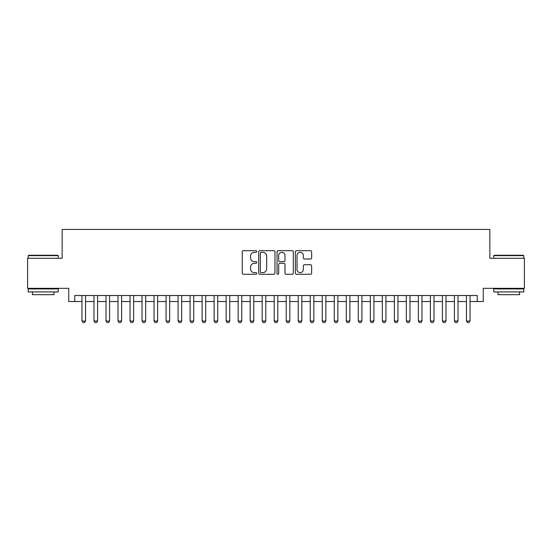 <?xml version="1.0" encoding="UTF-8"?>
<svg xmlns="http://www.w3.org/2000/svg" width="552" height="552" viewBox="0 0 552 552"><rect width="100%" height="100%" fill="white"/><g stroke="black" fill="none" stroke-linecap="round" stroke-linejoin="round"><path stroke-width="0.83" d="M256.777 251.519A0.828 0.828 0 0 0 255.949 250.691L243.425 250.691A1.18 1.18 0 0 0 242.245 251.871L242.245 273.095A1.18 1.18 0 0 0 243.425 274.275L255.949 274.275A0.828 0.828 0 0 0 256.777 273.454A0.828 0.828 0 0 0 255.949 272.626L254.327 272.626A3.774 3.774 0 0 1 250.56 268.852L250.56 267.085A3.774 3.774 0 0 1 254.327 263.311L255.949 263.311A0.828 0.828 0 0 0 256.777 262.483A0.828 0.828 0 0 0 255.949 261.655L254.327 261.655A3.774 3.774 0 0 1 250.56 257.887L250.56 256.114A3.774 3.774 0 0 1 254.327 252.34L255.949 252.34A0.828 0.828 0 0 0 256.777 251.519M310.465 259.005A1.18 1.18 0 0 0 311.645 257.825L311.645 251.871A1.18 1.18 0 0 0 310.465 250.691L296.548 250.691A1.18 1.18 0 0 0 295.368 251.871L295.368 273.095A1.18 1.18 0 0 0 296.548 274.275L310.465 274.275A1.18 1.18 0 0 0 311.645 273.095L311.645 265.905A1.18 1.18 0 0 0 310.465 264.725L304.511 264.725A1.18 1.18 0 0 0 303.331 265.905L303.331 269.473A3.153 3.153 0 0 1 300.178 272.626A3.153 3.153 0 0 1 297.024 269.473L297.024 255.493A3.153 3.153 0 0 1 300.178 252.34A3.153 3.153 0 0 1 303.331 255.493L303.331 257.825A1.18 1.18 0 0 0 304.511 259.005L310.465 259.005M74.755 301.53L74.755 295.527L477.245 295.527L477.245 301.53L483.248 301.53L483.248 288.317L524.4 288.317L524.4 258.281L489.859 258.281L489.859 229.446L62.141 229.446L62.141 258.281L27.6 258.281L27.6 288.317L68.752 288.317L68.752 301.53L81.965 301.53M274.965 251.871A1.18 1.18 0 0 0 273.792 250.691L259.875 250.691A1.18 1.18 0 0 0 258.695 251.871L258.695 273.095A1.18 1.18 0 0 0 259.875 274.275L273.792 274.275A1.18 1.18 0 0 0 274.965 273.095L274.965 251.871M278.208 250.691L292.125 250.691A1.18 1.18 0 0 1 293.305 251.871L293.305 273.095A1.18 1.18 0 0 1 292.125 274.275L286.171 274.275A1.18 1.18 0 0 1 284.991 273.095L284.991 264.491A1.18 1.18 0 0 0 283.811 263.311L279.864 263.311A1.18 1.18 0 0 0 278.684 264.491L278.684 273.454A0.828 0.828 0 0 1 277.856 274.275A0.828 0.828 0 0 1 277.035 273.454L277.035 251.871A1.18 1.18 0 0 1 278.208 250.691M85.567 301.53L93.978 301.53M97.587 301.53L105.998 301.53M109.6 301.53L118.011 301.53M121.612 301.53L130.024 301.53M133.625 301.53L142.036 301.53M145.645 301.53L154.049 301.53M157.658 301.53L166.069 301.53M169.671 301.53L178.082 301.53M181.684 301.53L190.095 301.53M193.704 301.53L202.108 301.53M205.717 301.53L214.128 301.53M217.73 301.53L226.141 301.53M229.742 301.53L238.153 301.53M241.755 301.53L250.166 301.53M253.775 301.53L262.186 301.53M265.788 301.53L274.199 301.53M277.801 301.53L286.212 301.53M289.814 301.53L298.225 301.53M301.834 301.53L310.245 301.53M313.846 301.53L322.258 301.53M325.859 301.53L334.27 301.53M337.872 301.53L346.283 301.53M349.892 301.53L358.296 301.53M361.905 301.53L370.316 301.53M373.918 301.53L382.329 301.53M385.931 301.53L394.342 301.53M397.951 301.53L406.355 301.53M409.963 301.53L418.375 301.53M421.976 301.53L430.387 301.53M433.989 301.53L442.4 301.53M446.002 301.53L454.413 301.53M458.022 301.53L466.433 301.53M470.035 301.53L477.245 301.53M261.172 252.34A0.828 0.828 0 0 0 260.344 253.168L260.344 271.798A0.828 0.828 0 0 0 261.172 272.626L262.883 272.626A3.774 3.774 0 0 0 266.657 268.852L266.657 256.114A3.774 3.774 0 0 0 262.883 252.34L261.172 252.34M284.991 255.555A3.153 3.153 0 0 0 281.837 252.402A3.153 3.153 0 0 0 278.684 255.555L278.684 260.482A1.18 1.18 0 0 0 279.864 261.655L283.811 261.655A1.18 1.18 0 0 0 284.991 260.482L284.991 255.555M85.567 295.527L85.567 320.995L84.67 322.554L82.869 322.554L81.965 320.995L81.965 295.527M81.965 320.995L85.567 320.995M28.559 255.272L57.877 255.272L58.236 255.638L28.2 255.638L28.559 255.272M43.222 291.918L28.2 291.918L28.2 288.917L58.236 288.917L58.236 291.918L43.222 291.918M54.034 291.918L54.034 294.685L32.402 294.685L32.402 291.918M494.123 255.272L523.441 255.272L523.8 255.638L493.764 255.638L494.123 255.272M508.778 291.918L493.764 291.918L493.764 288.917L523.8 288.917L523.8 291.918L508.778 291.918M519.598 291.918L519.598 294.685L497.966 294.685L497.966 291.918M97.587 295.527L97.587 320.995L96.683 322.554L94.882 322.554L93.978 320.995L93.978 295.527M93.978 320.995L97.587 320.995M109.6 295.527L109.6 320.995L108.696 322.554L106.895 322.554L105.998 320.995L105.998 295.527M105.998 320.995L109.6 320.995M121.612 295.527L121.612 320.995L120.715 322.554L118.908 322.554L118.011 320.995L118.011 295.527M118.011 320.995L121.612 320.995M133.625 295.527L133.625 320.995L132.728 322.554L130.927 322.554L130.024 320.995L130.024 295.527M130.024 320.995L133.625 320.995M145.645 295.527L145.645 320.995L144.741 322.554L142.94 322.554L142.036 320.995L142.036 295.527M142.036 320.995L145.645 320.995M157.658 295.527L157.658 320.995L156.754 322.554L154.953 322.554L154.049 320.995L154.049 295.527M154.049 320.995L157.658 320.995M169.671 295.527L169.671 320.995L168.767 322.554L166.966 322.554L166.069 320.995L166.069 295.527M166.069 320.995L169.671 320.995M181.684 295.527L181.684 320.995L180.787 322.554L178.986 322.554L178.082 320.995L178.082 295.527M178.082 320.995L181.684 320.995M193.704 295.527L193.704 320.995L192.8 322.554L190.999 322.554L190.095 320.995L190.095 295.527M190.095 320.995L193.704 320.995M205.717 295.527L205.717 320.995L204.813 322.554L203.012 322.554L202.108 320.995L202.108 295.527M202.108 320.995L205.717 320.995M217.73 295.527L217.73 320.995L216.826 322.554L215.025 322.554L214.128 320.995L214.128 295.527M214.128 320.995L217.73 320.995M229.742 295.527L229.742 320.995L228.845 322.554L227.038 322.554L226.141 320.995L226.141 295.527M226.141 320.995L229.742 320.995M241.755 295.527L241.755 320.995L240.858 322.554L239.057 322.554L238.153 320.995L238.153 295.527M238.153 320.995L241.755 320.995M253.775 295.527L253.775 320.995L252.871 322.554L251.07 322.554L250.166 320.995L250.166 295.527M250.166 320.995L253.775 320.995M265.788 295.527L265.788 320.995L264.884 322.554L263.083 322.554L262.186 320.995L262.186 295.527M262.186 320.995L265.788 320.995M277.801 295.527L277.801 320.995L276.904 322.554L275.096 322.554L274.199 320.995L274.199 295.527M274.199 320.995L277.801 320.995M289.814 295.527L289.814 320.995L288.917 322.554L287.116 322.554L286.212 320.995L286.212 295.527M286.212 320.995L289.814 320.995M301.834 295.527L301.834 320.995L300.93 322.554L299.129 322.554L298.225 320.995L298.225 295.527M298.225 320.995L301.834 320.995M313.846 295.527L313.846 320.995L312.943 322.554L311.142 322.554L310.245 320.995L310.245 295.527M310.245 320.995L313.846 320.995M325.859 295.527L325.859 320.995L324.962 322.554L323.155 322.554L322.258 320.995L322.258 295.527M322.258 320.995L325.859 320.995M337.872 295.527L337.872 320.995L336.975 322.554L335.174 322.554L334.27 320.995L334.27 295.527M334.27 320.995L337.872 320.995M349.892 295.527L349.892 320.995L348.988 322.554L347.187 322.554L346.283 320.995L346.283 295.527M346.283 320.995L349.892 320.995M361.905 295.527L361.905 320.995L361.001 322.554L359.2 322.554L358.296 320.995L358.296 295.527M358.296 320.995L361.905 320.995M373.918 295.527L373.918 320.995L373.014 322.554L371.213 322.554L370.316 320.995L370.316 295.527M370.316 320.995L373.918 320.995M385.931 295.527L385.931 320.995L385.034 322.554L383.233 322.554L382.329 320.995L382.329 295.527M382.329 320.995L385.931 320.995M397.951 295.527L397.951 320.995L397.047 322.554L395.246 322.554L394.342 320.995L394.342 295.527M394.342 320.995L397.951 320.995M409.963 295.527L409.963 320.995L409.06 322.554L407.259 322.554L406.355 320.995L406.355 295.527M406.355 320.995L409.963 320.995M421.976 295.527L421.976 320.995L421.072 322.554L419.272 322.554L418.375 320.995L418.375 295.527M418.375 320.995L421.976 320.995M433.989 295.527L433.989 320.995L433.092 322.554L431.284 322.554L430.387 320.995L430.387 295.527M430.387 320.995L433.989 320.995M446.002 295.527L446.002 320.995L445.105 322.554L443.304 322.554L442.4 320.995L442.4 295.527M442.4 320.995L446.002 320.995M458.022 295.527L458.022 320.995L457.118 322.554L455.317 322.554L454.413 320.995L454.413 295.527M454.413 320.995L458.022 320.995M470.035 295.527L470.035 320.995L469.131 322.554L467.33 322.554L466.433 320.995L466.433 295.527M466.433 320.995L470.035 320.995M28.2 258.281L28.2 255.638M35.052 288.917L35.052 288.317M51.391 288.917L51.391 288.317M58.236 258.281L58.236 255.638M493.764 258.281L493.764 255.638M500.609 288.917L500.609 288.317M516.948 288.917L516.948 288.317M523.8 258.281L523.8 255.638"/></g></svg>

